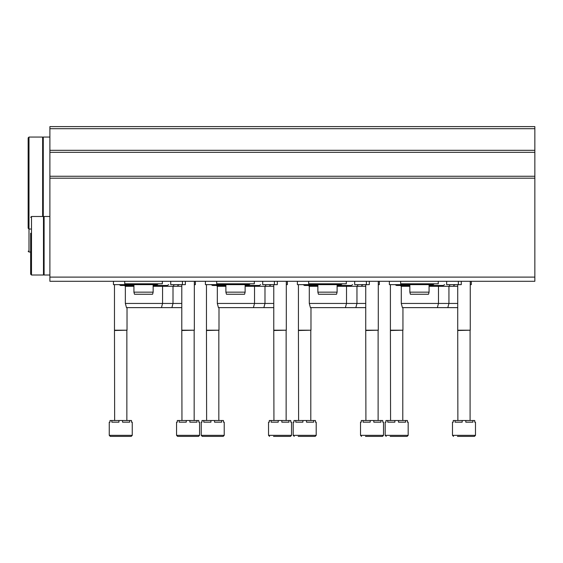 <?xml version="1.0" encoding="UTF-8"?>
<svg xmlns="http://www.w3.org/2000/svg" width="563" height="563" viewBox="0 0 563 563"><rect width="100%" height="100%" fill="white"/><g stroke="black" fill="none" stroke-linecap="round" stroke-linejoin="round"><path stroke-width="0.84" d="M49.889 277.109L49.889 126.605L534.85 126.605L534.85 281.289L49.889 281.289L49.889 277.109L534.85 277.109M471.301 281.289L471.301 284.639L470.26 284.639M461.273 281.289L461.273 284.639L446.663 284.639L446.663 281.289M404.551 283.801L405.874 284.639L389.364 284.639L389.364 281.289M429.076 286.307L457.719 286.307M457.719 307.63L402.397 307.63L401.278 303.45L457.719 303.45M401.278 303.45L401.278 286.307L409.85 286.307M401.278 286.307L400.441 285.469M409.85 285.469L396.472 285.469L395.149 284.639M379.328 281.289L379.328 284.639L378.28 284.639M369.293 281.289L369.293 284.639L354.69 284.639L354.69 281.289M312.578 283.801L313.901 284.639L297.384 284.639L297.384 281.289M337.103 286.307L365.739 286.307M365.739 307.63L310.424 307.63L309.298 303.45L365.739 303.45M309.298 303.45L309.298 286.307L317.87 286.307M309.298 286.307L308.468 285.469M304.499 285.469L303.168 284.639M287.355 281.289L287.355 284.639L286.307 284.639M277.32 284.639L277.32 281.289L277.32 284.639L262.71 284.639L262.71 281.289M220.605 283.801L221.928 284.639L205.411 284.639L205.411 281.289M245.13 286.307L273.766 286.307M273.766 307.63L218.444 307.63L217.325 303.45L273.766 303.45M217.325 303.45L217.325 286.307L225.897 286.307M217.325 286.307L216.488 285.469M225.897 285.469L212.518 285.469L211.195 284.639M195.375 281.289L195.375 284.639L194.334 284.639M185.347 281.289L185.347 284.639L170.737 284.639L170.737 281.289M128.624 283.801L129.954 284.639L113.437 284.639L113.437 281.289M153.15 286.307L181.793 286.307M181.793 307.63L126.471 307.63L125.352 303.45L181.793 303.45M125.352 303.45L125.352 286.307L133.924 286.307M125.352 286.307L124.514 285.469M133.924 285.469L120.545 285.469L119.222 284.639M475.482 435.347L452.49 435.347L452.49 422.18L453.25 422.18L453.25 420.505L455.059 420.505L455.059 422.18L462.181 422.18L462.181 420.505L465.798 420.505L465.798 422.18L472.913 422.18L472.913 420.505L474.722 420.505L474.722 422.18L475.482 422.18L475.482 435.347L474.44 436.395L467.255 436.395M457.452 436.395L474.44 436.395M455.059 420.505L462.181 420.505M465.798 420.505L472.913 420.505M457.881 420.505L457.719 330.207L470.26 330.207L470.26 281.289M457.881 330.495L470.26 330.207M383.509 435.347L360.517 435.347L360.517 422.18L361.277 422.18L361.277 420.505L363.086 420.505L363.086 422.18L370.201 422.18L370.201 420.505L373.818 420.505L373.818 422.18L380.94 422.18L380.94 420.505L382.749 420.505L382.749 422.18L383.509 422.18L383.509 435.347L382.467 436.395L365.478 436.395M363.086 420.505L370.201 420.505M373.818 420.505L380.94 420.505M365.908 420.505L365.739 330.207L378.28 330.207L378.28 281.289M365.908 330.495L378.28 330.207M291.535 435.347L268.537 435.347L268.537 422.18L269.297 422.18L269.297 420.505L271.106 420.505L271.106 422.18L278.228 422.18L278.228 420.505L281.845 420.505L281.845 422.18L288.967 422.18L288.967 420.505L290.775 420.505L290.775 422.18L291.535 422.18L291.535 435.347L290.487 436.395L273.505 436.395M271.106 420.505L278.228 420.505M281.845 420.505L288.967 420.505M273.935 420.505L273.766 330.207L286.307 330.207L286.307 281.289M273.935 330.495L286.307 330.207M176.564 435.347L176.564 422.18L177.324 422.18L177.324 420.505L179.133 420.505L179.133 422.18L186.254 422.18L186.254 420.505L189.872 420.505L189.872 422.18L196.987 422.18L196.987 420.505L198.795 420.505L198.795 422.18L199.555 422.18L199.555 435.347L198.514 436.395L177.612 436.395L176.564 435.347L199.555 435.347M179.133 420.505L186.254 420.505M189.872 420.505L196.987 420.505M181.955 420.505L181.793 330.207L194.334 330.207L194.334 281.289M181.955 330.495L194.334 330.207M408.175 435.347L385.183 435.347L385.183 422.18L385.944 422.18L385.944 420.505L387.752 420.505L387.752 422.18L394.867 422.18L394.867 420.505L398.484 420.505L398.484 422.18L405.606 422.18L405.606 420.505L407.415 420.505L407.415 422.18L408.175 422.18L408.175 435.347L407.126 436.395L399.941 436.395M390.145 436.395L407.126 436.395M387.752 420.505L394.867 420.505M398.484 420.505L405.606 420.505M390.574 420.505L390.405 330.207L402.946 330.207L402.946 307.63M390.574 330.495L402.946 330.207M316.202 435.347L293.203 435.347L293.203 422.18L293.963 422.18L293.963 420.505L295.772 420.505L295.772 422.18L302.894 422.18L302.894 420.505L306.511 420.505L306.511 422.18L313.633 422.18L313.633 420.505L315.442 420.505L315.442 422.18L316.202 422.18L316.202 435.347L315.153 436.395L311.233 436.395M298.172 436.395L315.153 436.395M295.772 420.505L302.894 420.505M306.511 420.505L313.633 420.505M298.601 420.505L298.432 330.207L310.973 330.207L310.973 307.63M298.601 330.495L310.973 330.207M224.222 435.347L201.23 435.347L201.23 422.18L201.99 422.18L201.99 420.505L203.799 420.505L203.799 422.18L210.921 422.18L210.921 420.505L214.538 420.505L214.538 422.18L221.653 422.18L221.653 420.505L223.462 420.505L223.462 422.18L224.222 422.18L224.222 435.347L223.18 436.395L219.26 436.395M201.23 435.347L202.279 436.395L223.18 436.395M203.799 420.505L210.921 420.505M214.538 420.505L221.653 420.505M206.621 420.505L206.459 330.207L219 330.207L219 307.63M206.621 330.495L219 330.207M132.249 435.347L109.257 435.347L109.257 422.18L110.017 422.18L110.017 420.505L111.826 420.505L111.826 422.18L118.941 422.18L118.941 420.505L122.558 420.505L122.558 422.18L129.68 422.18L129.68 420.505L131.489 420.505L131.489 422.18L132.249 422.18L132.249 435.347L131.207 436.395L127.287 436.395M109.257 435.347L110.299 436.395L131.207 436.395M111.826 420.505L118.941 420.505M122.558 420.505L129.68 420.505M114.648 420.505L114.479 330.207L127.027 330.207L127.027 307.63M114.648 330.495L127.027 330.207M400.652 281.289L400.652 283.801L438.274 283.801L438.274 281.289M409.85 284.639L429.076 284.639L429.076 292.162L409.85 292.162L409.85 284.639M409.85 292.162L410.406 294.252L428.52 294.252L429.076 292.162M308.672 281.289L308.672 283.801L346.301 283.801L346.301 281.289M317.87 292.162L337.103 292.162L336.54 294.252L318.433 294.252L317.87 292.162L317.87 284.639L341.072 284.639L342.395 283.801M216.699 281.289L216.699 283.801L254.328 283.801L254.328 281.289M225.897 292.162L245.13 292.162L244.567 294.252L226.46 294.252L225.897 292.162L225.897 284.639L249.099 284.639L250.422 283.801M124.726 281.289L124.726 283.801L162.348 283.801L162.348 281.289M133.924 292.162L153.15 292.162L152.594 294.252L134.48 294.252L133.924 292.162L133.924 284.639L157.126 284.639L158.449 283.801M28.15 162.974L28.15 228.198L28.15 137.893L28.987 137.055L28.987 252.027L28.15 251.189M28.15 137.893L28.987 137.055L42.64 137.055L42.64 216.488M49.889 137.055L43.274 137.055L43.274 216.488M30.655 233.216L30.655 274.181L30.655 233.216M31.493 275.018L31.493 216.488L43.478 216.488L43.478 275.018L31.493 275.018L30.655 274.181M49.889 216.488L44.104 216.488L44.104 275.018L49.889 275.018M49.889 128.695L534.85 128.695M49.889 150.321L534.85 150.321M49.889 152.341L534.85 152.341M49.889 176.254L534.85 176.254M49.889 178.197L534.85 178.197M458.345 284.639L458.345 281.289M366.365 284.639L366.365 281.289M274.392 284.639L274.392 281.289M182.419 284.639L182.419 281.289M455.066 284.639L453.743 285.469M447.817 307.63L448.936 303.45L448.936 286.307L449.774 285.469M437.367 307.63L438.486 303.45L438.486 286.307L439.323 285.469M444.615 284.639L443.292 285.469L429.076 285.469M363.093 284.639L361.77 285.469M355.844 307.63L356.963 303.45L356.963 286.307L357.801 285.469M345.386 307.63L346.512 303.45L346.512 286.307L347.343 285.469M352.642 284.639L351.319 285.469L337.103 285.469M304.492 285.469L317.87 285.469M271.113 284.639L269.797 285.469M263.864 307.63L264.983 303.45L264.983 286.307L265.82 285.469M253.413 307.63L254.532 303.45L254.532 286.307L255.37 285.469M260.662 284.639L259.339 285.469L245.13 285.469M179.14 284.639L177.817 285.469M171.891 307.63L173.01 303.45L173.01 286.307L173.847 285.469M161.44 307.63L162.559 303.45L162.559 286.307L163.397 285.469M168.689 284.639L167.366 285.469L153.15 285.469M452.49 435.347L453.539 436.395M457.719 330.207L457.719 284.639M470.091 420.505L470.091 330.495M360.517 435.347L361.559 436.395M365.739 330.207L365.739 284.639M378.118 420.505L378.118 330.495M268.537 435.347L269.586 436.395M273.766 330.207L273.766 284.639M286.138 420.505L286.138 330.495M181.793 330.207L181.793 284.639M194.165 420.505L194.165 330.495M385.183 435.347L386.225 436.395M390.405 330.207L390.405 284.639M402.784 420.505L402.784 330.495M293.203 435.347L294.252 436.395M298.432 330.207L298.432 284.639M310.804 420.505L310.804 330.495M206.459 330.207L206.459 284.639M218.831 420.505L218.831 330.495M114.479 330.207L114.479 284.639M126.858 420.505L126.858 330.495M434.376 283.801L433.053 284.639L405.874 284.639M313.901 284.639L341.072 284.639M337.103 292.162L337.103 284.639M221.928 284.639L249.099 284.639M245.13 292.162L245.13 284.639M129.947 284.639L157.126 284.639M153.15 292.162L153.15 284.639M28.987 252.027L30.655 252.027M30.655 229.035L28.987 229.035L28.15 228.198M42.64 141.658L43.274 141.658M31.493 216.488L30.655 217.325M43.478 272.091L44.104 272.091M43.478 219.415L44.104 219.415"/></g></svg>
